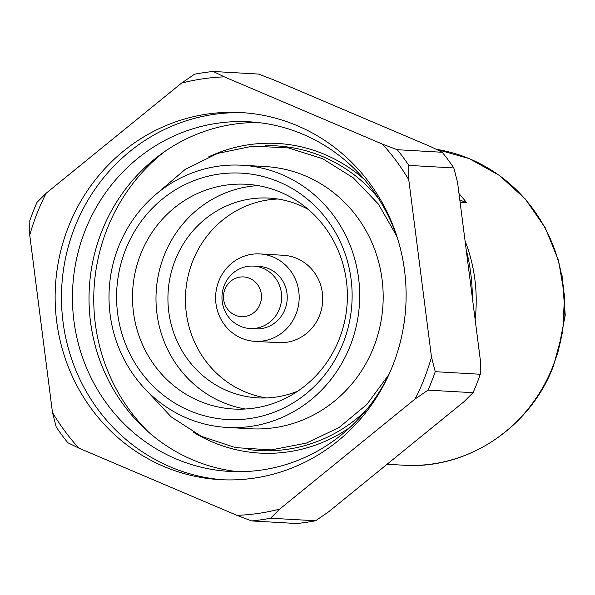 <?xml version="1.0" encoding="UTF-8"?>
<svg xmlns="http://www.w3.org/2000/svg" width="595" height="595" viewBox="0 0 595 595"><rect width="100%" height="100%" fill="white"/><g stroke="black" fill="none" stroke-linecap="round" stroke-linejoin="round"><path stroke-width="0.89" d="M224.925 289.319A19.888 18.98 -86.7 0 0 235.256 315.216A19.888 18.98 -86.7 0 0 260.037 304.253A19.888 18.98 -86.7 0 0 249.699 278.356A19.888 18.98 -86.7 0 0 224.925 289.319M224.196 285.578A31.267 29.839 -86.7 0 0 250.026 328.529A31.267 29.839 -86.7 0 0 279.397 309.058A31.267 29.839 -86.7 0 0 253.574 266.099A31.267 29.839 -86.7 0 0 224.196 285.578M250.026 328.529L255.612 328.849A31.267 29.839 -86.7 0 0 284.99 309.378A31.267 29.839 -86.7 0 0 259.167 266.419L253.574 266.099M254.905 341.337L278.46 342.675A43.77 41.776 -86.7 0 0 319.589 315.409A43.77 41.776 -86.7 0 0 283.436 255.277L259.874 253.931A43.77 41.776 -86.7 0 0 218.752 281.197A43.77 41.776 -86.7 0 0 254.905 341.337A43.77 41.776 -86.7 0 0 296.027 314.071A43.77 41.776 -86.7 0 0 259.874 253.931M308.255 209.403A100.049 95.49 -86.7 0 0 269.111 198.09A100.049 95.49 -86.7 0 0 175.108 260.409A100.049 95.49 -86.7 0 0 257.747 397.862A100.049 95.49 -86.7 0 0 297.924 391.064M277.843 199.013A100.049 95.49 -86.7 0 0 192.624 261.406A100.049 95.49 -86.7 0 0 266.53 397.943M339.306 338.905A112.552 107.42 -86.7 0 0 246.337 184.272A112.552 107.42 -86.7 0 0 140.584 254.377A112.552 107.42 -86.7 0 0 233.552 409.018A112.552 107.42 -86.7 0 0 339.306 338.905M258.044 185.61A112.552 107.42 -86.7 0 0 164.071 255.716A112.552 107.42 -86.7 0 0 245.333 409.01M343.278 342.653A123.388 117.758 -86.7 0 0 279.167 181.988A123.388 117.758 -86.7 0 0 125.433 249.997A123.388 117.758 -86.7 0 0 189.545 410.662A123.388 117.758 -86.7 0 0 343.278 342.653M226.896 427.426L250.376 428.764A131.317 125.329 -86.7 0 0 373.757 346.967A131.317 125.329 -86.7 0 0 265.296 166.555L241.815 165.224A131.317 125.329 -86.7 0 0 118.435 247.014A131.317 125.329 -86.7 0 0 226.896 427.426A131.317 125.329 -86.7 0 0 350.276 345.628A131.317 125.329 -86.7 0 0 241.815 165.224M248.167 449.485A152.573 145.619 -86.7 0 0 365.873 410.565M193.085 432.022A155.072 148.006 -86.7 0 0 350.202 427.217M164.517 151.673A183.215 174.863 -86.7 0 0 106.907 229.477A183.215 174.863 -86.7 0 0 148.564 432.119M257.791 122.503A175.086 167.098 -86.7 0 0 101.596 231.819A175.086 167.098 -86.7 0 0 237.933 471.679M398.234 240.744A175.086 167.098 -86.7 0 0 249.513 121.819A175.086 167.098 -86.7 0 0 85.011 230.875A175.086 167.098 -86.7 0 0 229.625 471.426A175.086 167.098 -86.7 0 0 390.878 370.135M244.233 112.782A183.84 175.458 -86.7 0 0 74.672 227.439A183.84 175.458 -86.7 0 0 223.356 479.808M392.916 365.144A183.84 175.458 -86.7 0 0 241.064 112.567A183.84 175.458 -86.7 0 0 68.336 227.082A183.84 175.458 -86.7 0 0 220.18 479.652A183.84 175.458 -86.7 0 0 392.916 365.144M480.262 374.255A225.773 215.479 -86.7 0 1 473.04 392.693L428.021 390.134L415.079 399.007A219.414 209.41 -86.7 0 0 424.317 378.502A219.414 209.41 -86.7 0 0 431.494 357.112L435.25 371.697L480.262 374.255L480.306 359.893L457.585 182.539L453.829 167.954A225.773 215.479 -86.7 0 0 442.234 152.268L431.226 146.891L273.127 79.641L258.327 74.048L213.308 71.482A225.773 215.479 -86.7 0 0 194.491 74.234L181.542 83.107L46.172 193.211A219.414 209.41 -86.7 0 0 29.75 235.107L29.795 220.745A225.773 215.479 -86.7 0 1 33.208 211.441A225.773 215.479 -86.7 0 1 37.016 202.307L46.172 193.211M428.021 390.134A225.773 215.479 -86.7 0 0 431.829 380.993A225.773 215.479 -86.7 0 0 435.25 371.697M473.04 392.693L463.884 401.789L328.514 511.893L315.566 520.766A225.773 215.479 -86.7 0 1 296.749 523.518L251.73 520.952A225.773 215.479 -86.7 0 0 270.546 518.208L315.566 520.766M453.829 167.954L408.817 165.395A225.773 215.479 -86.7 0 0 397.215 149.709L442.234 152.268M29.75 235.107L52.472 412.461L56.227 427.046A225.773 215.479 -86.7 0 0 67.823 442.732L78.83 448.109L236.929 515.359A219.414 209.41 -86.7 0 0 279.702 509.112L270.546 518.208M213.308 71.482L224.315 76.867A219.414 209.41 -86.7 0 0 181.542 83.107M408.817 165.395L408.772 179.764A219.414 209.41 -86.7 0 0 382.421 144.116L397.215 149.709M251.73 520.952L236.929 515.359M52.472 412.461A219.414 209.41 -86.7 0 0 78.83 448.109M279.702 509.112L415.079 399.007M431.494 357.112L408.772 179.764M382.421 144.116L224.315 76.867M460.128 202.412L466.621 202.776A158.999 151.747 -86.7 0 0 458.998 193.606M475.137 319.567A158.999 151.747 -86.7 0 0 465.045 240.797M472.363 297.879A189.21 180.583 -86.7 0 0 466.16 249.461M364.304 179.415A155.072 148.006 -86.7 0 0 208.741 156.82M377.981 197.733A152.573 145.619 -86.7 0 0 265.452 145.715M466.621 202.776L459.801 199.883M436.142 149.278L469.232 158.605L499.428 175.443L525.207 198.916L545.258 227.826L558.586 260.707L564.521 295.901L562.766 331.616L553.417 366.066C530.219 427.805 466.978 469.76 403.574 465.208A158.999 151.747 -86.7 0 0 552.963 366.163A158.999 151.747 -86.7 0 0 436.157 149.286M388.691 374.835L366.937 404.369L338.949 427.589L306.38 443.089L271.194 449.909L235.494 447.619L201.445 436.366L171.107 416.842L146.288 390.238M403.574 465.208L387.07 464.264M557.582 354.114L565.25 315.149L562.052 275.559M396.597 235.828L378.331 204.011L353.162 177.764L322.564 158.679L288.374 147.91L252.644 146.132L217.539 153.451L185.186 169.411L157.504 193.025"/></g></svg>
